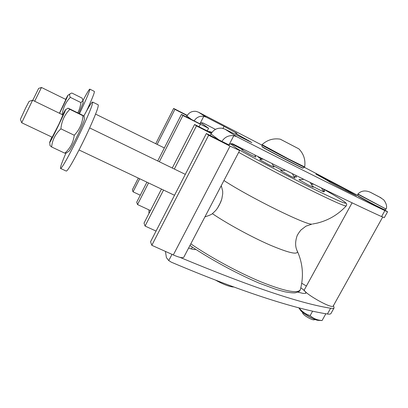 <?xml version="1.0" encoding="UTF-8"?>
<svg xmlns="http://www.w3.org/2000/svg" width="408" height="408" viewBox="0 0 408 408"><rect width="100%" height="100%" fill="white"/><g stroke="black" fill="none" stroke-linecap="round" stroke-linejoin="round"><path stroke-width="0.61" d="M231.423 143.667L242.403 149.578M243.663 149.359L241.725 149.761L250.655 154.775L255.785 157.131L254.827 154.974M263.114 159.12L259.646 159.599L268.938 164.827L273.957 167.091M285.294 170.182L280.612 170.564L290.18 175.95L294.984 178.118M303.812 179.341L298.916 179.673L308.581 185.105L313.145 187.19L310.228 182.498M312.895 186.497L323.738 191.944L321.519 188.027M323.396 191.02L324.681 191.525L323.473 188.981M294.173 176.215L296.601 177.138L295.724 176.317M259.034 157.666L259.279 157.202L258.08 156.876L261.538 159.207M273.447 165.796L281.974 170.253M262.553 147.14C266.291 149.741 307.469 171.064 302.578 167.867M318.47 320.377L318.189 320.362C314.854 320.265 303.975 314.242 300.869 310.784L298.814 307.836M299.135 307.923C302.017 311.666 305.689 314.221 310.162 315.583C313.421 318.592 317.393 320.239 322.085 320.52L321.887 320.53M312.599 311.171L310.162 315.583M325.844 313.747L322.085 320.52M333.305 305.888L333.209 306.061C331.541 309.244 301.211 291.669 304.511 289.496L352.104 202.802M230.52 143.866L239.649 150.516L230.041 146.105L208.631 135.252L151.817 245.3L150.562 241.73L206.371 133.518L229.036 144.968C230.183 143.687 231.499 143.356 232.983 143.978C304.006 179.719 353.532 203.924 381.567 216.582L384.336 217.591M215.47 129.372L203.25 123.078C201.996 122.538 200.904 122.782 199.971 123.813L181.443 114.398L182.906 115.52L159.339 161.752M179.867 257.326C249.497 286.355 299.747 303.328 330.613 308.249C332.449 308.555 333.601 308.448 334.07 307.923L333.535 305.475M188.634 247.993C192.311 249.37 194.662 249.829 195.677 249.37M306.413 286.023L301.752 283.259M300.844 287.783C304.638 290.603 306.28 292.46 305.77 293.352L303.083 293.408L297.881 292.154M59.553 113.307C63.923 104.514 68.779 93.978 67.835 95.355L65.652 99.363M59.435 113.251L65.882 99.476L41.478 87.465L34.685 101.235M77.775 112.863C79.285 110.078 80.335 106.651 80.927 102.592L82.972 100.659L82.161 98.139L71.854 93.029L70.814 93.401C69.411 93.988 69.253 95.309 70.334 97.359C65.775 102.097 63.072 107.788 62.225 114.439L62.103 114.546M83.14 102.816L78.78 113.353M70.334 97.359L80.927 102.592M62.225 114.439L62.674 114.658M51.842 137.057L49.694 142.239C48.46 146.6 68.024 106.126 65.326 109.9L62.608 114.791M21.685 122.747L52.193 137.226L58.997 123.981L62.954 114.959L32.589 100.22L21.695 122.747M66.259 153.036L64.796 153.173C70.207 148.405 73.364 142.428 74.261 135.242C79.524 129.754 82.426 123.257 82.977 115.75L84.124 116.193L81.947 114.903L69.273 108.707L67.942 108.176L69.88 109.344C64.602 114.607 61.613 121.105 60.904 128.836C55.417 133.88 52.321 139.929 51.627 146.977C50.301 145.947 49.74 145.33 49.949 145.121L49.715 142.428M84.349 118.978L84.379 119.36C84.267 122.155 71.176 149.272 69.018 151.174L68.687 151.399M69.88 109.344L82.977 115.75M60.904 128.836L74.261 135.242M51.627 146.977L64.796 153.173M41.463 87.475L38.633 88.409L32.778 100.307M201.19 122.936L208.58 128.285L182.906 115.52M32.564 100.241L29.085 101.373L25.434 108.421L20.405 119.299L21.685 122.716M151.817 245.3L173.308 254.954C179.051 257.438 182.534 258.218 183.763 257.3L183.906 257.035M206.371 133.518L208.631 135.252M211.262 133.436L196.457 125.914L174.333 169.029M163.537 190.062L145.064 226.058L144.029 223.11L161.476 189.083M196.457 125.914L194.596 124.486L211.487 133.074M172.273 168.025L194.596 124.486M145.064 226.058L156.06 231.076M171.992 254.363L168.749 260.59L171.334 262.186C242.051 292.22 296.917 309.351 327.42 314.002C329.266 314.282 330.429 314.145 330.919 313.589L331.107 313.247M384.683 209.936L387.569 211.778L384.882 210.615C357.092 197.452 307.724 172.819 236.773 136.711L233.789 135.726L228.985 144.942M233.789 135.726C228.74 135.124 224.788 137.017 221.916 141.403M165.424 251.41L166.408 257.601L168.749 260.59M148.537 182.942L137.516 204.556L150.465 210.559M137.516 204.556L136.7 202.23L146.916 182.172M157.723 160.966L181.443 114.398M187.114 115.617L174.91 109.385L157.131 144.396M139.689 178.745L133.049 191.826L132.345 189.832L138.307 178.087M174.91 109.385L173.66 108.426L187.262 115.372M155.754 143.713L173.66 108.426M133.049 191.826L140.276 195.208M194.157 120.875C196.457 117.331 199.66 115.816 203.765 116.326L199.93 123.792M148.956 213.501L148.92 209.845M210.196 135.456L210.967 133.967C213.557 129.596 217.311 127.689 222.227 128.255L225.002 129.173L251.828 142.616L248.268 140.495C239.083 135.43 234.789 132.886 235.385 132.86L236.941 133.391L224.058 126.378L223.003 128.423M203.765 116.326L206.28 117.188L224.058 126.378M356.648 195.86L341.19 188.317L330.031 182.361C329.715 181.846 325.008 179.097 315.909 174.109L346.04 189.74L356.648 195.86M261.946 145.115L198.487 112.195L196.126 111.384C192.066 110.899 188.986 112.455 186.879 116.045L186.425 116.933M357.852 195.463L304.322 167.275M233.713 286.992L233.09 286.977C228.852 286.523 222.967 284.228 215.439 280.082M65.882 153.235C61.832 162.624 60.058 167.688 60.557 168.433C60.853 168.55 61.623 167.652 62.878 165.735C66.683 159.921 75.067 143.815 82.115 128.683C89.612 112.368 93.111 103.489 92.606 102.046C91.683 102.168 88.766 106.809 83.864 115.964M60.557 168.433L66.229 171.064C66.565 171.202 67.381 170.325 68.672 168.428C72.588 162.685 81.019 146.651 88.021 131.539C95.452 115.24 98.843 106.335 98.201 104.82L92.606 102.046M79.483 113.699C86.557 98.731 90 90.54 89.811 89.128C89.184 89.265 86.904 93.06 82.972 100.521M86.598 110.951C92.152 98.848 94.733 92.33 94.34 91.397L89.811 89.128M358.535 196.258C355.368 194.815 365.476 200.369 375.141 205.372L383.938 209.615M302.405 312.186L302.741 313.273C303.44 314.655 305.75 316.389 309.677 318.47C311.732 319.469 313.155 319.933 313.941 319.857L314.063 319.826M312.533 318.444L304.674 313.905M346.331 205.785L346.718 204.495C346.137 203.536 347.774 204.49 344.245 201.608C340.634 199.058 333.754 194.922 323.605 189.19C333.729 194.912 340.542 199.012 344.061 201.496C349.666 205.693 340.833 202.149 317.557 190.873C294.642 179.648 260.977 162.027 238.206 149.348M210.018 132.325C209.365 131.616 210.033 131.611 212.027 132.309M312.645 224.007L317.215 223.115C328.562 220.289 338.212 214.577 346.163 205.974C343.934 206.025 331.525 200.471 308.933 189.312C287.048 178.424 259.044 163.69 238.685 152.363M296.978 250.436L297.391 251.323C295.193 247.1 295.055 242.051 296.968 236.171C297.391 234.921 298.671 232.912 300.808 230.127L305.923 226.18L311.982 224.104C306.877 225.563 249.558 197.334 223.946 180.52M189.944 245.489C210.12 259.141 236.257 273.375 259.401 283.254L276.313 289.476L284.667 291.756C289.573 292.679 293.117 293.031 295.305 292.811C300.65 291.281 299.12 291.001 299.783 290.705L300.303 289.823C303.868 276.522 302.899 263.685 297.391 251.323C297.957 255.107 288.67 252.945 269.525 244.836C251.114 236.773 227.302 223.763 212.379 213.665M300.599 288.747L300.303 289.818C297.468 293.821 284.386 291.185 261.064 281.903C238.542 272.595 210.314 257.269 190.811 243.836M281.454 139.796L297.656 148.231M280.22 139.164C273.284 138.093 267.23 139.919 262.064 144.646L288.334 158.86L304.664 166.943C305.679 159.977 303.756 153.959 298.891 148.884M262.033 144.677L262.329 145.228C265.618 147.487 304.388 167.673 304.485 167.173L304.521 167.153M261.941 144.947L262.002 146.533L262.375 146.855C265.562 149.104 302.93 168.555 303.083 168.045L303.124 168.025M221.595 199.609L220.667 202.22L217.52 208.1M173.308 254.954L230.041 146.105M330.613 308.249L327.42 314.002M199.094 126.771L200.318 124.394M192.382 247.161L191.444 248.951M248.268 140.495L248.064 140.893M346.04 189.74L345.632 190.495M320.617 176.333L320.459 176.623M186.879 116.045L191.673 119.61M198.487 112.195L206.28 117.188M384.882 210.615L381.567 216.582M218.917 139.878L210.967 133.967M236.773 136.711L225.002 129.173M357.862 195.815L375.146 205.372L384.372 209.947L386.09 209.1L357.811 194.223L357.862 195.789L375.304 205.27L384.724 209.916M371.464 192.831C366.037 190.006 361.524 190.393 357.913 193.989L386.111 209.09M379.593 197.074L383.699 199.818C386.284 203.23 387.136 206.254 386.254 208.896L386.259 208.876M380.899 197.773L370.597 192.382L380.899 197.773M273.967 167.127L272.121 163.623M294.994 178.148L292.296 173.655M313.655 184.176L311.692 184.232M313.344 184.023L312.151 184.186M212.038 132.294C209.896 131.606 208.799 131.401 208.753 131.682M298.722 148.792L280.388 139.25M262.002 146.579L269.999 151.337L302.282 167.902L303.083 168.045L304.664 166.943M318.189 320.362L321.989 320.535M333.209 306.061L382.689 217.082M67.922 95.299L70.202 93.799M83.156 103.015L82.972 100.659M164.353 147.946L95.589 114.102M65.489 109.793L67.896 108.207M84.379 119.36L84.124 116.193M69.018 151.174L65.984 153.219M185.309 174.359L89.673 127.928M174.522 195.274L79.04 149.966M221.269 185.64L222.671 191.097L222.707 193.79L221.865 198.706C220.233 203.612 218.193 207.524 215.75 210.451L212.446 213.614C211.716 214.404 209.207 215.495 204.918 216.883M239.649 150.516L183.763 257.3M208.58 128.285L207.228 130.907M296.137 175.552L295.484 176.776M387.569 211.778L384.305 217.648M334.07 307.923L330.919 313.589M233.09 286.977L233.815 286.992M377.436 195.937L378.287 196.386M381.108 197.9L369.985 192.091M313.941 319.857L315.165 319.561"/></g></svg>
